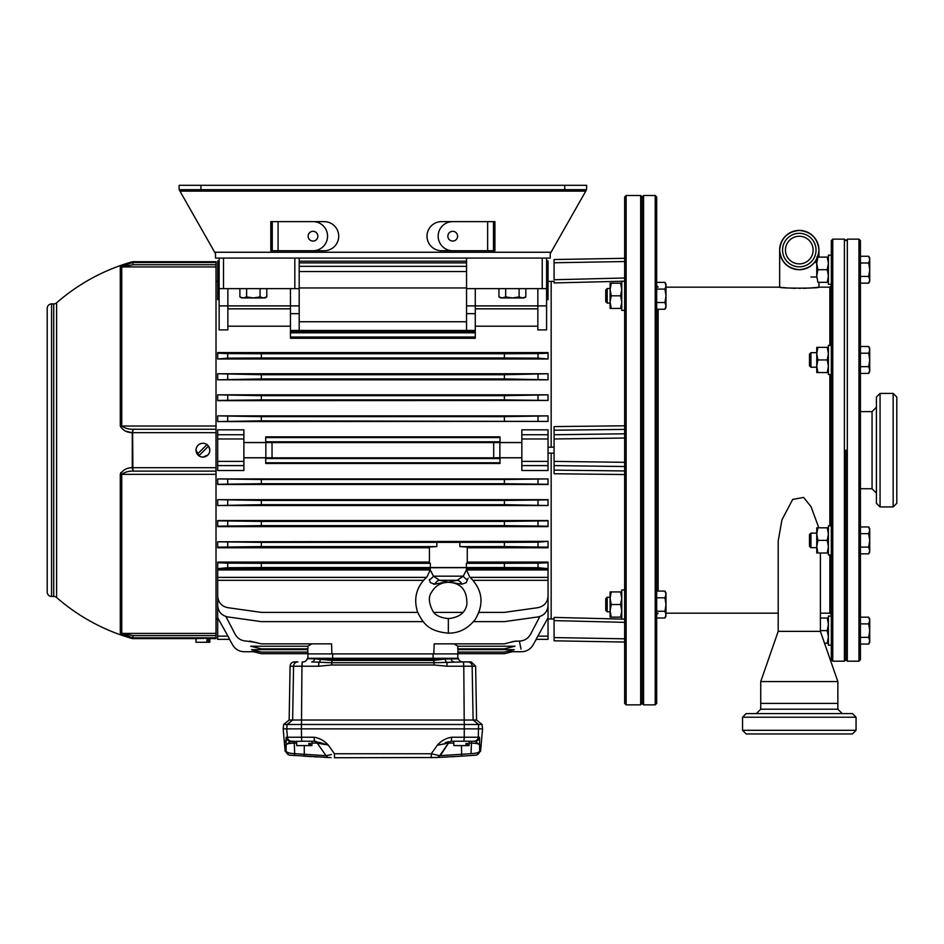 <?xml version="1.0" encoding="UTF-8"?>
<svg xmlns="http://www.w3.org/2000/svg" width="944" height="944" viewBox="0 0 944 944"><rect width="100%" height="100%" fill="white"/><g stroke="black" fill="none" stroke-linecap="round" stroke-linejoin="round"><path stroke-width="1.42" d="M810.943 367.216L809.48 365.765L809.48 354.118L810.943 352.667L810.943 367.216L816.761 367.216M860.421 373.387L868.692 373.387L869.731 370.024L868.692 366.661L860.421 366.661M860.421 353.221L868.692 353.221L869.731 359.947L868.692 366.661M860.421 346.495L868.692 346.495L869.731 349.858L868.692 353.221M869.731 371.582L868.692 373.387L869.731 371.582L869.731 348.301L868.692 346.495L869.731 348.301M810.943 547.673L809.48 546.222L809.48 534.575L810.943 533.124L810.943 547.673L816.761 547.673M860.421 553.845L868.692 553.845L869.731 550.482L868.692 547.119L860.421 547.119M860.421 533.679L868.692 533.679L869.731 540.405L868.692 547.119M860.421 526.953L868.692 526.953L869.731 530.316L868.692 533.679M868.692 553.845L869.731 552.039L869.731 528.758L868.692 526.953L869.731 528.758M860.421 644.068L868.692 644.068L869.731 640.716L868.692 637.353L860.421 637.353M860.421 623.901L868.692 623.901L869.731 630.627L868.692 637.353M860.421 617.187L868.692 617.187L869.731 620.55L868.692 623.901M868.692 644.068L869.731 642.274L869.731 618.981L868.692 617.187M860.421 283.165L868.692 283.165L869.731 279.802L868.692 276.439L860.421 276.439M860.421 262.998L868.692 262.998L869.731 269.713L868.692 276.439M860.421 256.272L868.692 256.272L869.731 259.635L868.692 262.998M868.692 283.165L869.731 281.359L869.731 258.078L868.692 256.272M656.682 611.252L664.954 611.252L665.992 614.615L664.954 617.978L656.682 617.978M664.954 309.254L665.992 307.461L665.992 284.168L664.954 282.374L665.992 285.737L664.954 289.088L665.992 295.814L664.954 302.54L665.992 305.903L664.954 309.254L656.682 309.254M607.193 611.806L605.741 610.355L605.741 598.708L607.193 597.257L607.193 611.806L610.107 611.806M656.682 597.812L664.954 597.812L665.992 604.526L664.954 611.252M656.682 591.086L664.954 591.086L665.992 594.449L664.954 597.812M665.992 614.615L665.992 592.891L664.954 591.086M607.193 303.095L605.741 301.632L605.741 289.997L607.193 288.534L607.193 303.095L610.107 303.095M656.682 302.54L664.954 302.54M656.682 289.088L664.954 289.088M656.682 282.374L664.954 282.374L665.992 285.737M266.786 288.64L266.786 296.912L263.423 297.95L260.06 296.912L253.346 297.95L246.62 296.912L243.257 297.95L239.894 296.912L239.894 288.64M260.06 288.64L260.06 296.912M246.62 288.64L246.62 296.912M239.894 296.912L241.699 297.95L264.981 297.95L266.786 296.912M525.832 288.64L525.832 296.912L522.469 297.95L519.106 296.912L512.38 297.95L505.665 296.912L502.302 297.95L498.939 296.912L498.939 288.64M519.106 288.64L519.106 296.912M505.665 288.64L505.665 296.912M498.939 296.912L500.745 297.95L524.026 297.95L525.832 296.912M831.31 525.843L828.395 525.843L828.395 554.954L831.31 554.954M831.31 255.163L828.395 255.163L828.395 284.274L831.31 284.274M831.31 345.386L828.395 345.386L828.395 374.497L831.31 374.497M831.31 616.078L828.395 616.078L828.395 645.177L831.31 645.177M624.657 589.976L621.754 589.976L621.754 619.087L624.657 619.087M624.657 281.265L621.754 281.265L621.754 310.364L624.657 310.364M824.761 643.23L827.274 643.23L828.395 636.929L827.274 630.627L828.395 624.326L827.274 618.025L828.395 618.025M820.395 618.025L827.274 618.025M820.395 630.627L827.274 630.627M828.395 643.23L827.274 643.23M817.882 553.007L816.761 553.007L816.761 527.802L817.882 527.802L816.761 534.103L817.882 540.405L816.761 546.706L817.882 553.007L827.274 553.007L828.395 546.706L827.274 540.405L828.395 534.103L827.274 527.802L828.395 527.802M817.882 527.802L827.274 527.802M817.882 540.405L827.274 540.405M828.395 553.007L827.274 553.007M816.761 257.11L817.882 257.11L816.761 263.411L817.882 269.713L816.761 276.014L817.882 282.315L827.274 282.315L828.395 276.014L827.274 269.713L828.395 263.411L827.274 257.11L828.395 257.11M817.882 257.11L827.274 257.11M817.882 269.713L827.274 269.713M828.395 282.315L827.274 282.315M816.761 276.014L816.761 259.069M817.882 372.55L816.761 372.55L816.761 347.345L817.882 347.345L816.761 353.646L817.882 359.947L816.761 366.248L817.882 372.55L827.274 372.55L828.395 366.248L827.274 359.947L828.395 353.646L827.274 347.345L828.395 347.345M817.882 347.345L827.274 347.345M817.882 359.947L827.274 359.947M828.395 372.55L827.274 372.55M611.228 308.417L610.107 308.417L610.107 283.212L611.228 283.212L610.107 289.513L611.228 295.814L610.107 302.115L611.228 308.417L620.621 308.417L621.754 302.115L620.621 295.814L621.754 289.513L620.621 283.212L621.754 283.212M611.228 283.212L620.621 283.212M611.228 295.814L620.621 295.814M621.754 308.417L620.621 308.417M611.228 617.128L610.107 617.128L610.107 591.923L611.228 591.923L610.107 598.225L611.228 604.526L610.107 610.827L611.228 617.128L620.621 617.128L621.754 610.827L620.621 604.526L621.754 598.225L620.621 591.923L621.754 591.923M611.228 591.923L620.621 591.923M611.228 604.526L620.621 604.526M621.754 617.128L620.621 617.128M643.584 195.491L642.121 196.954L642.121 703.398L642.121 196.954L640.669 195.491L640.669 704.849L642.121 703.398L643.584 704.849L643.584 195.491L655.219 195.491L655.219 704.849L643.584 704.849M626.12 704.849L624.657 703.398L624.657 196.954L626.12 195.491L626.12 704.849L640.669 704.849M624.657 466.537L554.081 465.593L554.081 470.136L624.657 470.95L624.657 474.537L554.081 473.746L554.081 470.147M548.039 453.12L551.166 453.12L551.166 618.957L554.081 619.04L548.039 618.957M548.039 484.284L504.379 483.717L504.379 479.493L548.039 478.927L548.039 484.484L217.686 484.484L217.686 478.927L261.346 479.493L261.346 483.717L217.686 484.284M548.039 478.927L217.686 478.927M548.039 526.197L504.379 525.631L504.379 521.407L548.039 520.84L548.039 526.61L548.039 520.533L217.686 520.533M548.039 526.61L217.686 526.61M429.437 562.069L217.686 562.069L217.686 562.754L227.705 563.155L261.346 563.32L261.346 567.545L227.705 567.71L217.686 568.654L217.686 562.754L217.686 568.111M429.437 547.756L217.686 547.756L217.686 541.797L261.346 542.363L261.346 546.588L217.686 547.154M548.039 541.797L548.039 547.154L504.379 546.588L504.379 542.363L538.021 542.198L548.039 541.337L217.686 541.797M548.039 547.154L548.039 547.756L467.268 547.756M548.039 562.069L548.039 568.654L538.021 567.71L504.379 567.545L504.379 563.32L538.021 563.155L548.039 562.754L548.039 562.069L467.268 562.069M548.039 505.524L548.039 499.671L217.686 499.671L261.346 500.45L261.346 504.674L217.686 505.524L548.039 505.524L504.379 504.674L261.346 504.674M217.686 617.754L217.686 636.126L227.952 636.126L217.686 617.754L217.686 600.419M536.086 639.359L548.039 639.359L536.086 639.359L548.039 617.754L548.039 600.419M521.843 470.513L548.039 470.513L548.039 465.593L521.843 465.593L521.843 470.513M243.882 457.828L265.712 457.828L265.712 463.48L500.013 463.48L500.013 457.828L521.843 457.828M243.882 470.513L217.686 470.513L217.686 461.38L243.882 461.38L243.882 470.513M551.166 453.12L554.081 453.262M624.657 622.356L554.081 620.597L554.081 617.411L624.657 619.158M554.081 447.078L551.166 447.22L551.166 281.383L553.113 281.336M624.657 429.402L554.081 430.204L554.081 426.712M548.039 447.22L551.166 447.22M624.657 642.05L554.081 640.811L624.657 642.05M554.081 620.597L554.081 637.578L624.657 638.817M624.657 438.028L554.081 438.972L554.081 461.38L624.657 462.324M554.081 430.204L554.081 434.747L624.657 433.803M624.657 261.535L554.081 262.762L554.081 279.743L624.657 277.996M624.657 258.302L554.081 259.529L624.657 258.302M554.081 262.762L554.081 259.529M624.657 281.182L554.081 282.94L554.081 281.312M554.081 438.972L554.081 434.747M554.081 465.593L554.081 461.38M554.081 640.811L554.081 637.578M243.882 434.747L243.882 429.827L217.686 429.827L217.686 434.747L243.882 434.747L243.882 461.38M243.882 442.512L265.712 442.512L265.712 436.86L500.013 436.86L500.013 437.591L265.712 437.591M521.843 442.512L500.013 442.512L500.013 441.804L265.712 441.804M548.039 438.972L521.843 438.972L521.843 429.827L548.039 429.827L548.039 465.593M551.166 281.383L548.039 281.383M546.588 282.173L548.039 287.814L548.039 299.649L546.588 299.649M219.138 299.649L217.686 299.649L217.686 287.814L219.138 282.173M504.379 357.977L504.379 353.764L538.021 353.599L548.039 353.198L548.039 352.584L217.686 352.584L217.686 353.198L227.705 353.599L261.346 353.764L261.346 357.977L227.705 358.142L217.686 359.003L548.039 359.003L538.021 358.142L504.379 357.977L261.346 357.977M548.039 373.741L548.039 379.807L504.379 378.933L504.379 374.721L548.039 373.741L217.686 373.741L261.346 374.721L261.346 378.933L217.686 379.807L217.686 373.741M548.039 379.807L217.686 379.807M548.039 395.111L548.039 400.457L504.379 399.89L504.379 395.678L548.039 394.828L217.686 394.828L261.346 395.678L261.346 399.89L217.686 400.457L217.686 394.828M548.039 400.457L217.686 400.669L217.686 395.111M504.379 420.847L504.379 416.634L548.039 415.867L217.686 415.867L261.346 416.634L261.346 420.847L217.686 421.579L548.039 421.413L261.346 420.847M227.87 288.64L227.87 329.904L219.138 329.904L219.138 258.078L215.503 258.078L215.503 253.712L214.677 252.249L551.048 252.249L586.602 189.673L179.124 189.673L179.124 185.307L200.954 185.307L200.954 189.673M537.856 329.904L546.588 329.904L546.588 305.891L537.856 305.891L537.856 329.904M475.269 338.271L290.457 338.271L290.457 313.668L299.189 313.668L299.189 330.447L475.269 330.447L475.269 338.271M261.346 567.545L430.334 567.545L430.334 563.32L261.346 563.32M430.334 563.32L429.437 563.12L429.437 547.107L436.848 546.588L261.346 546.588M466.548 261.193L299.189 261.193M256.532 642.581L246.349 641.059C241.31 640.846 237.558 638.533 235.091 634.132C232.059 648.858 232.059 648.858 235.091 634.132L225.899 616.515M227.952 636.126L229.64 639.359L217.686 639.359L229.64 639.359M475.269 288.64L475.269 330.447M466.548 330.447L466.548 313.668L475.269 313.668M546.588 258.078L546.588 288.64L466.548 288.64L466.548 313.668M249.653 641.059L261.346 643.867L331.568 643.867L331.91 653.909L307.921 653.909L307.744 648.835M457.875 652.092L504.379 652.092L514.209 649.649L457.958 649.649L457.993 648.835L457.816 653.909L331.91 653.909M539.826 616.515L530.634 634.132C528.156 638.545 524.404 640.858 519.377 641.059C522.303 655.278 522.303 655.278 519.377 641.059L513.642 641.389L504.379 643.867L434.169 643.867L433.815 653.909M238.348 638.156L237.086 636.952M519.377 641.059L521.017 649.047M516.073 641.059L509.194 642.581M457.864 646.215L457.769 648.835L504.379 648.835L515.07 646.215L457.864 646.215L453.97 643.867M515.07 646.215L510.149 647.289M514.209 649.649L510.975 650.333M506.845 651.431L511.683 651.749M254.042 651.749L258.88 651.431M254.75 650.333L251.517 649.649L307.768 649.649M255.576 647.289L250.656 646.215L307.862 646.215L311.768 643.867M246.349 641.059C243.434 655.278 243.434 655.278 246.349 641.059M252.26 651.431L261.346 653.708L307.909 653.708M251.517 649.649L261.346 652.092L307.85 652.092M250.656 646.215L261.346 648.835L307.956 648.835L307.862 646.215M513.465 651.431L504.379 653.708L457.816 653.708M500.013 441.804L500.013 437.591M521.843 442.583L243.882 442.583M493.688 442.512L493.688 457.828L272.037 457.828L272.037 442.512M243.882 438.972L217.686 438.972L217.686 461.38M217.686 438.972L217.686 434.747M473.522 621.636L504.379 621.636L538.021 616.916C544.181 615.523 547.52 611.677 548.039 605.387L548.039 587.923M217.686 587.923L217.686 605.387C218.206 611.677 221.545 615.523 227.705 616.916L261.346 621.636L423.183 621.636M436.848 546.588L436.848 542.363L459.846 542.363L459.846 546.588L467.268 547.107L467.268 563.12L466.371 563.32L466.371 567.545L504.379 567.545M504.379 563.32L466.371 563.32M468.153 578.259L467.398 579.828C470.183 575.663 470.183 575.663 467.398 579.828A8.732 4.46 25.5 0 1 463.244 576.17L433.461 576.17L430.216 569.881L430.157 567.733L466.478 567.686L466.489 569.881L463.244 576.17L457.238 580.277A8.732 5.003 -107.8 0 1 462.005 584.147L449.084 582.271A8.732 8.708 180 0 0 447.621 582.271L434.7 584.147L430.452 582.66L429.308 579.828C426.523 575.663 426.523 575.663 429.308 579.828A8.732 4.46 -25.5 0 0 433.461 576.17L439.467 580.277L448.353 582.224L457.238 580.277L439.467 580.277A8.732 5.003 -72.2 0 0 434.7 584.147L442.795 582.637M430.334 567.545L466.371 567.545M466.513 568.654L548.039 568.654L548.039 596.136C547.52 602.425 544.181 606.272 538.021 607.665L504.379 612.385L479.009 612.385M462.82 612.385L433.886 612.385M417.685 612.385L261.346 612.385L227.705 607.665C221.545 606.272 218.206 602.425 217.686 596.136L217.686 577.386L426.428 577.386M430.263 569.94L217.686 569.94L217.686 577.386M217.686 569.94L217.686 568.654L430.181 568.654M436.848 542.363L261.346 542.363M504.379 542.363L459.846 542.363M504.379 546.588L459.846 546.588M217.686 520.84L261.346 521.407L261.346 525.631L217.686 526.197L217.686 520.84M504.379 521.407L261.346 521.407M504.379 525.631L261.346 525.631M504.379 504.674L504.379 500.45L261.346 500.45M504.379 500.45L548.039 499.883L548.039 505.241M217.686 505.241L217.686 499.883M504.379 479.493L261.346 479.493M504.379 483.717L261.346 483.717M500.013 458.548L265.712 458.548M499.872 442.583L499.872 457.757L521.843 457.757M499.872 457.757L493.688 457.828M265.854 442.583L265.854 457.757L272.037 457.828M265.854 457.757L243.882 457.757M500.013 462.761L265.712 462.761M548.039 260.981L546.588 260.981L548.039 260.981L548.039 282.586M219.138 264.226L217.686 264.226L217.686 282.586M217.686 264.226L217.686 260.981L219.138 260.981L217.686 260.981M504.379 416.634L261.346 416.634M548.039 416.068L548.039 421.413M217.686 421.413L217.686 416.068M504.379 395.678L261.346 395.678M504.379 399.89L261.346 399.89M504.379 374.721L261.346 374.721M504.379 378.933L261.346 378.933M217.686 379.5L217.686 374.154M504.379 353.764L261.346 353.764M548.039 353.198L548.039 358.543M217.686 358.543L217.686 353.198M466.548 271.553L299.189 271.553M466.548 266.326L299.189 266.326M219.138 276.946L217.686 282.575L217.686 290.693M546.588 276.946L548.039 282.575L548.039 290.693M466.548 262.892L299.189 262.892M219.138 273.512L217.686 279.153L217.686 284.887M546.588 273.512L548.039 279.153L548.039 284.887M530.634 634.132C533.667 648.858 533.667 648.858 530.634 634.132M466.548 287.955L299.189 287.955M466.548 321.751L299.189 321.751M475.269 332.807L290.457 332.807M475.269 337.02L290.457 337.02M299.189 258.078L299.189 305.891L290.457 305.891L290.457 313.668M219.138 305.891L290.457 305.891L290.457 288.64M290.457 330.447L299.189 330.447M223.504 258.078L223.504 288.64L294.823 288.64L294.823 258.078M223.504 288.64L219.138 288.64M299.189 288.64L294.823 288.64M466.548 258.078L466.548 288.64M546.588 288.64L546.588 305.891M466.548 305.891L537.856 305.891L537.856 288.64M299.189 305.891L299.189 313.668M548.039 617.754L548.039 639.359M521.843 438.972L521.843 461.38L548.039 461.38M521.843 465.593L521.843 461.38M217.686 639.359L217.686 636.126M433.603 584.289L434.535 584.171M448.353 618.615C459.173 617.47 465.357 612.715 466.891 604.384C467.221 590.555 461.286 583.191 449.084 582.295A8.732 7.717 -92.3 0 0 448.353 582.224A8.732 7.717 -87.7 0 0 447.621 582.271L447.621 582.271C440.506 582.802 435.208 586.035 431.727 592.006C428.269 596.502 428.635 602.85 432.812 611.051C435.042 615.205 440.223 617.73 448.353 618.615L448.353 633.176C455.456 633.129 465.486 631.465 475.127 619.583C484.484 603.9 482.644 589.634 469.616 576.808L466.489 569.881M467.398 579.828L466.253 582.66L462.005 584.147M120.832 266.774L132.278 262.609L132.632 261.712L132.632 262.526L132.632 261.712L216.011 261.712L216.011 266.94L121.752 266.94L121.752 426.004C124.962 428.305 128.773 429.378 133.187 429.249L216.011 429.249L216.011 474.336L121.752 474.336L121.752 633.412L133.187 635.607L216.011 635.607L216.011 638.628L208.235 638.581M120.844 472.531L120.289 474.301C122.767 470.018 126.767 467.787 132.278 467.634L132.278 432.718C126.779 432.564 122.779 430.334 120.289 426.039L216.011 426.004L216.011 266.94M216.011 426.004L216.011 429.249M216.011 637.814L132.632 637.825A4.366 4.342 180 0 1 132.278 637.743L120.289 633.164A4.366 4.331 180 0 0 121.752 633.412L216.011 633.412L216.011 474.336M216.011 633.412L216.011 635.607M216.011 432.647L132.632 432.647L132.892 469.923A4.366 1.239 -99.3 0 1 132.278 467.634L131.122 467.835M204.27 443.397L202.913 443.255C198.712 443.668 196.411 445.969 195.998 450.17L199.078 455.917M209.828 450.17L208.671 446.335M206.972 444.577L197.32 454.229A6.915 6.915 0 0 1 206.972 444.577A6.915 6.915 0 0 1 202.913 457.085A6.915 6.915 0 0 1 198.865 455.775L208.518 446.123L206.76 444.423M202.913 457.085L207.798 455.067M202.913 638.51C211.834 638.64 211.834 638.64 202.913 638.51C194.004 638.64 194.004 638.64 202.913 638.51L203.81 638.51M132.632 637.825L132.632 638.628L196.576 638.616M197.166 638.592L199.078 638.545M200.317 638.522L201.591 638.51M205.615 638.522L207.704 638.569M208.518 640.091L206.972 640.091L208.518 640.091L208.518 642.274L209.828 642.274L209.828 638.628M195.998 638.628L195.998 642.274L208.518 642.274M206.972 640.091L206.972 642.274M132.278 262.609A4.366 4.342 -0 0 1 132.632 262.526L132.892 263.388A4.366 0.673 -106.6 0 0 132.278 262.609L132.136 262.656M200.27 456.554L201.568 456.955M132.278 261.795A195.738 195.738 0 0 0 56.593 302.835A4.366 4.366 0 0 1 53.714 303.921L51.566 303.921A4.366 4.366 0 0 0 47.2 308.287L47.2 592.065A4.366 4.366 0 0 0 51.566 596.431L53.714 596.431L53.714 303.921M126.236 431.266L131.322 432.553M132.632 638.628L132.278 638.545A195.738 195.738 0 0 1 56.593 597.505A4.366 4.366 0 0 0 53.714 596.431M56.593 302.835L56.593 597.505M120.289 633.164L120.289 474.301L121.752 474.336C124.962 472.047 128.773 470.962 133.187 471.103L132.892 469.923M120.289 426.039L120.289 267.187A4.366 4.331 180 0 1 121.752 266.94L133.187 264.745L132.892 263.388M47.2 585.882L47.2 585.15M47.2 406.144L47.2 417.791M47.2 314.47L47.2 315.19M47.2 390.863L47.2 402.51M47.2 494.196L47.2 482.549M47.2 509.477L47.2 497.83M197.32 454.229A6.915 6.915 0 0 0 198.865 455.775M307.921 658.275L457.816 658.275A0.732 0.732 0 0 1 458.513 658.794A4.366 4.366 0 0 0 462.69 661.921L433.862 662.747L331.863 662.747L311.685 661.921A4.366 3.056 90 0 0 314.623 658.794L307.213 658.794A4.366 4.366 0 0 1 303.036 661.921A4.366 4.366 0 0 0 307.213 658.794A0.732 0.732 0 0 1 307.921 658.275L307.921 653.909M314.623 658.794L331.816 660.411L433.921 660.411L445.072 659.03L458.513 658.794A0.732 0.732 0 0 0 457.816 658.275A0.732 0.732 0 0 1 458.513 658.794A0.732 0.732 0 0 0 457.816 658.275L457.816 653.909M132.632 637.814L133.187 635.607M132.892 636.952A4.366 0.673 106.6 0 1 132.278 637.743L132.278 638.545M132.632 432.647L133.187 429.249M132.892 430.429A4.366 1.239 99.3 0 0 132.278 432.718L132.632 432.706M454.04 661.921A4.366 3.056 90 0 1 451.114 658.794L433.803 659.006L433.803 658.275M463.457 661.921L471.268 661.921L475.634 666.204L463.775 666.204L463.457 661.921M475.634 666.204L476.578 720.024L289.147 720.024L283.637 724.496L287.153 724.496L292.64 720.024L293.572 666.204L290.091 666.204A4.366 4.366 0 0 1 294.457 661.921L297.915 661.921A4.366 4.342 -90 0 0 293.572 666.204L301.95 666.204L301.478 724.496L287.153 724.496L286.693 728.862L301.443 728.862L301.478 724.496L464.247 724.496L463.775 666.204L447.031 666.204L434.004 664.989L331.722 664.989L318.694 666.204L318.812 662.653A4.366 1.923 106.9 0 0 320.665 659.03M333.834 752.899L329.621 746.928M453.804 743.093L448.506 743.093L437.32 745.217L431.29 753.76L437.32 745.217C441.237 740.804 446.005 738.149 451.61 737.24L464.236 737.24L464.283 728.862L301.443 728.862L301.502 737.24L314.116 737.24C319.721 738.149 324.488 740.804 328.406 745.217L334.436 753.76L431.29 753.76L439.692 755.672L461.451 754.303L461.734 756.156L436.305 757.536A4.366 4.366 0 0 0 439.692 755.672L448.506 743.093L440.352 755.637M476.59 755.117L480.602 751.141L479.623 751.212L480.602 751.141L482.549 728.862L464.283 728.862L464.247 724.496L478.584 724.496L473.097 720.024L472.153 666.204A4.366 4.342 90 0 0 467.811 661.921M476.578 720.024L482.089 724.496L482.549 728.862M475.988 741.406L473.982 741.229L475.221 741.229L479.894 745.217C479.835 744.014 477.027 743.317 471.481 743.093L471.481 741.229L475.221 741.229A4.366 4.354 -90 0 0 479.564 737.24L479.623 751.212L478.844 752.073M285.796 740.226L285.796 742.432M328.984 757.513L290.127 755.188A4.366 4.354 -85.7 0 1 286.103 751.212L286.162 737.24A4.366 4.354 90 0 0 290.504 741.229L294.245 741.229L290.504 741.229L285.831 745.217C285.902 744.014 288.699 743.306 294.245 743.093L294.245 741.229M289.135 755.117L285.123 751.141L283.176 728.862L286.693 728.862L287.424 737.24L301.502 737.24L301.82 741.229L289.194 741.665M482.089 724.496L478.584 724.496L478.301 737.24L479.564 737.24M447.031 666.204L446.913 662.653A4.366 1.923 73.1 0 1 445.072 659.03A4.366 1.935 73.2 0 0 446.972 662.641M447.114 662.629L450.512 662.145M318.753 662.641A4.366 1.935 106.8 0 0 320.606 659.006L331.922 659.006L331.922 658.275M324.913 744.521L317.219 743.093A4.366 4.366 0 0 0 313.644 741.229M311.331 756.604L303.992 756.156L304.275 754.303L326.034 755.672L317.219 743.093L311.921 743.093M326.742 755.566L331.356 754.516M286.103 751.212C286.811 752.592 289.678 753.406 294.705 753.654L304.275 754.303L304.275 745.595M331.073 757.607L329.421 757.536A4.366 4.366 0 0 1 326.034 755.672L325.763 755.66M308.487 754.61L305.16 754.374M318.352 743.27L321.066 743.778M321.397 743.837L324.665 744.474M331.273 754.539L327.037 755.507M461.451 754.303L471.021 753.654C476.047 753.406 478.915 752.592 479.623 751.212A4.366 4.354 85.7 0 1 475.599 755.188L461.734 756.156L461.451 745.595M441.037 744.474L443.22 744.049M443.35 744.025L446.524 743.424M446.654 743.4L447.373 743.27M439.503 755.66L438.7 755.507M319.756 742.456L328.406 745.217L314.387 741.229L301.82 741.229M311.921 741.229L311.921 745.595L310.399 745.595L310.399 743.412L308.853 743.412L308.853 745.595L296.64 745.595L296.64 741.229M308.853 745.595L310.399 745.595M308.853 743.412L310.399 743.412M463.917 741.229L464.236 737.24L478.301 737.24A4.366 4.342 -90 0 1 473.982 741.229L452.082 741.229A4.366 4.366 0 0 0 448.506 743.093M469.085 741.229L453.804 741.229L453.804 745.595L469.085 745.595L469.085 741.229L471.481 741.229M466.029 743.412L467.563 743.412L466.029 743.412L466.029 745.595M467.563 743.412L467.563 745.595M448.577 741.654L445.226 742.692M314.116 737.24L314.387 741.229L316.146 741.418M313.951 756.758L317.916 756.97M324.122 757.289L328.075 757.477M329.609 757.536L330.412 757.572M436.305 757.536L334.459 757.737L436.624 757.513M441.603 757.289L442.583 757.241M444.034 757.171L447.621 756.982M452.259 756.734L454.394 756.604M290.634 755.224L292.487 755.365M293.478 755.436L294.386 755.507L294.705 753.654L294.245 743.093L296.64 743.093M431.266 757.737L431.29 753.76L431.266 757.737M471.021 753.654L471.481 743.093L469.085 743.093M334.459 757.737L334.436 753.76M451.338 741.229L451.61 737.24M815.71 287.542L818.944 287.177C820.171 288.463 778.458 288.475 779.65 287.177L781.16 287.354M845.859 450.17L845.859 659.738L845.859 450.17M844.408 239.151L845.859 240.614L847.323 239.151L847.323 661.189L845.859 659.738L844.408 661.189L844.408 239.151L832.761 239.151L832.761 661.189L831.31 659.738L831.31 240.614L832.761 239.151M655.219 195.491L656.682 196.954L656.682 703.398L655.219 704.849M799.391 288.368L800.418 288.368M803.214 288.321L806.742 288.191M808.571 288.097L810.259 288.003M813.185 287.767L815.628 287.542M817.445 287.354L818.566 287.224M858.957 239.151L860.421 240.614L860.421 659.738L858.957 661.189L858.957 239.151L847.323 239.151M893.166 393.412L896.8 397.058L896.8 503.294L893.166 506.928L893.166 393.412L880.068 393.412L880.068 506.928L876.421 503.294L876.421 397.058L880.068 393.412M818.826 527.802L811.038 506.692L803.627 497.417L792.677 499.4L781.927 519.896L778.198 540.995L778.198 631.359L760.734 681.568L837.859 681.568L760.734 681.568L760.734 703.398L837.859 703.398L760.734 703.398L760.734 709.215L837.859 709.215L842.225 713.581M820.395 553.007L820.395 631.359L837.859 681.568L837.859 709.215M820.395 631.359L778.198 631.359L820.395 631.359M799.297 230.419C787.449 231.669 780.9 238.218 779.65 250.066C780.9 261.913 787.449 268.462 799.297 269.713C811.144 268.462 817.693 261.913 818.944 250.066A19.647 19.647 0 0 1 799.297 269.713A19.647 19.647 0 0 1 779.65 250.066A19.647 19.647 0 0 1 799.297 230.419A19.647 19.647 0 0 1 818.944 250.066C817.693 238.218 811.144 231.669 799.297 230.419M799.297 288.368C824.643 287.07 824.643 287.07 799.297 288.368C773.95 287.07 773.95 287.07 799.297 288.368L799.509 288.368M781.974 287.448L785.408 287.778M785.514 287.778L788.547 288.014M791.768 288.191L795.344 288.321M782.564 250.066A16.732 16.732 0 0 0 799.297 266.81A16.732 16.732 0 0 0 816.029 250.066A16.732 16.732 0 0 0 799.297 233.333A16.732 16.732 0 0 0 782.564 250.066M813.126 250.066A13.83 13.83 0 0 0 799.297 236.248A13.83 13.83 0 0 0 785.467 250.066A13.83 13.83 0 0 0 799.297 263.895A13.83 13.83 0 0 0 813.126 250.066M809.869 288.026L815.581 287.554M856.055 730.314L852.408 733.96L746.173 733.96L742.539 730.314L856.055 730.314L856.055 717.216L742.539 717.216L746.173 713.581L852.408 713.581L856.055 717.216M457.592 236.189A4.873 4.873 0 0 0 452.719 231.304A4.873 4.873 0 0 0 447.845 236.189A4.873 4.873 0 0 0 452.719 241.062A4.873 4.873 0 0 0 457.592 236.189M441.568 250.738A14.549 14.549 0 0 1 427.018 236.189A14.549 14.549 0 0 1 441.568 221.628L452.719 221.628A14.549 14.549 0 0 0 438.169 236.189A14.549 14.549 0 0 0 452.719 250.738L487.647 250.738L487.647 221.628L441.568 221.628A14.549 14.549 0 0 0 427.018 236.189A14.549 14.549 0 0 0 441.568 250.738L494.916 250.738L494.916 221.628L493.464 221.628L493.464 250.738M317.88 236.189A4.873 4.873 0 0 0 313.007 231.304A4.873 4.873 0 0 0 308.133 236.189A4.873 4.873 0 0 0 313.007 241.062A4.873 4.873 0 0 0 317.88 236.189M564.772 189.673L564.772 185.307L586.602 185.307L586.602 189.673L585.776 191.125L179.95 191.125L214.677 252.249M278.079 250.738L324.158 250.738A14.549 14.549 0 0 0 338.707 236.189A14.549 14.549 0 0 0 324.158 221.628L278.079 221.628L278.079 250.738L270.81 250.738L270.81 221.628L313.007 221.628A14.549 14.549 0 0 1 327.568 236.189A14.549 14.549 0 0 1 313.007 250.738L324.158 250.738A14.549 14.549 0 0 0 338.707 236.189A14.549 14.549 0 0 0 324.158 221.628M179.95 191.125L179.124 189.673M564.772 185.307L200.954 185.307M551.048 252.249L550.222 253.712L550.222 258.078L215.503 258.078M272.261 250.738L272.261 221.628M487.647 221.628L493.464 221.628M586.602 189.673L585.776 191.125M554.081 426.594L624.657 425.803M290.457 326.187L227.87 326.187M537.856 326.187L475.269 326.187M548.039 580.312L473.204 580.312M423.49 580.312L217.686 580.312M548.039 569.94L466.442 569.94M470.277 577.386L548.039 577.386M475.269 331.686L290.457 331.686M475.269 308.841L537.856 308.841M542.222 288.64L542.222 258.078M227.87 308.841L290.457 308.841M538.021 567.71L538.021 563.155M538.021 546.753L538.021 542.198M538.021 525.796L538.021 521.241M538.021 504.839L538.021 500.285M538.021 483.883L538.021 479.328M538.021 421.012L538.021 416.469M538.021 400.055L538.021 395.512M538.021 379.099L538.021 374.556M538.021 358.142L538.021 353.599M227.705 353.599L227.705 358.142M227.705 374.556L227.705 379.099M227.705 395.512L227.705 400.055M227.705 416.469L227.705 421.012M227.705 479.328L227.705 483.883M227.705 500.285L227.705 504.839M227.705 521.241L227.705 525.796M227.705 542.198L227.705 546.753M227.705 563.155L227.705 567.71M537.773 636.126L548.039 636.126M521.843 434.747L548.039 434.747M548.039 264.226L546.588 264.226M243.882 465.593L217.686 465.593M132.632 262.526L216.011 262.526M132.632 467.693L216.011 467.693M51.566 303.921L51.566 596.431M332.654 658.275L332.654 653.909M433.072 658.275L433.072 653.909M216.011 471.103L133.187 471.103M216.011 264.745L133.187 264.745M433.733 662.747L433.803 659.006L331.922 659.006L331.993 662.747M462.69 661.921A4.366 4.366 0 0 1 458.513 658.794M318.694 666.204L301.95 666.204L302.269 661.921M286.162 737.24L287.424 737.24A4.366 4.342 90 0 0 291.743 741.229M434.004 664.989L433.921 660.411M331.722 664.989L331.816 660.411M658.133 309.254L658.133 591.086M829.859 525.843L829.859 374.497M829.859 345.386L829.859 287.177L831.31 285.725M820.395 613.163L829.859 613.163L829.859 554.954M860.421 488.732L872.055 488.732L872.055 411.608L876.421 407.242M810.943 352.667L816.761 352.667M810.943 533.124L816.761 533.124M810.943 276.993L816.761 276.993M814.554 262.444L816.761 262.444M665.992 616.172L664.954 617.978L665.992 616.172M607.193 597.257L610.107 597.257M607.193 288.534L610.107 288.534M217.686 618.981L216.011 618.981M217.686 281.359L216.011 281.359M229.451 639.359L232.814 645.177C235.422 649.389 239.21 651.572 244.154 651.726L253.948 651.726M536.275 639.359L532.912 645.177C530.304 649.389 526.516 651.572 521.572 651.726L511.778 651.726M430.216 569.881L427.089 576.808C416.446 586.578 413.271 598.343 417.59 612.113C423.124 622.922 427.809 631.253 448.353 633.176M447.621 582.295L449.084 582.295M290.091 666.204L289.147 720.024M283.637 724.496L283.176 728.862M626.12 195.491L640.669 195.491M658.133 287.177L656.682 285.725M844.408 661.189L832.761 661.189M778.198 613.163L665.992 613.163M829.859 287.177L818.944 287.177L818.944 282.315M779.65 250.066L779.65 287.177L665.992 287.177M829.859 613.163L831.31 614.615M658.133 613.163L656.682 614.615M847.323 661.189L858.957 661.189M893.166 506.928L880.068 506.928M872.055 488.732L876.421 493.098M860.421 411.608L872.055 411.608M818.944 250.066L818.944 257.11M742.539 730.314L742.539 717.216M760.734 709.215L756.368 713.581"/></g></svg>
